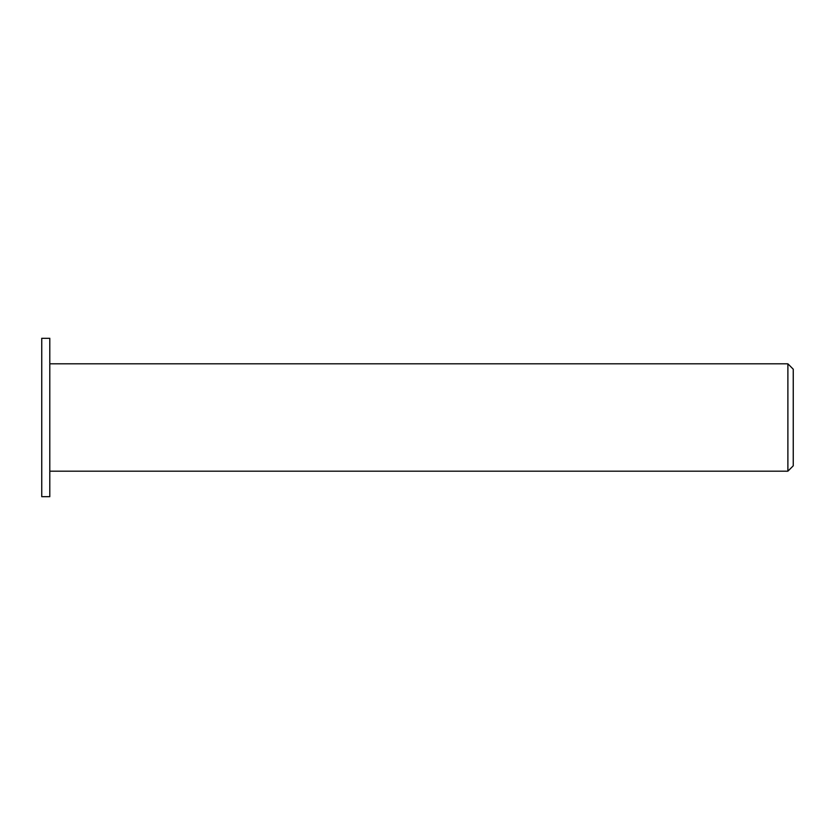 <?xml version="1.0" encoding="UTF-8"?>
<svg xmlns="http://www.w3.org/2000/svg" width="835" height="835" viewBox="0 0 835 835"><rect width="100%" height="100%" fill="white"/><g stroke="black" fill="none" stroke-linecap="round" stroke-linejoin="round"><path stroke-width="1.25" d="M793.25 417.5L793.25 369.185L787.885 363.82L787.885 471.18L793.25 465.815L793.25 417.5M49.797 417.5L49.797 338.321L41.75 338.321L41.75 496.679L49.797 496.679L49.797 417.5M49.797 471.18L787.885 471.18M49.797 363.82L787.885 363.82"/></g></svg>
